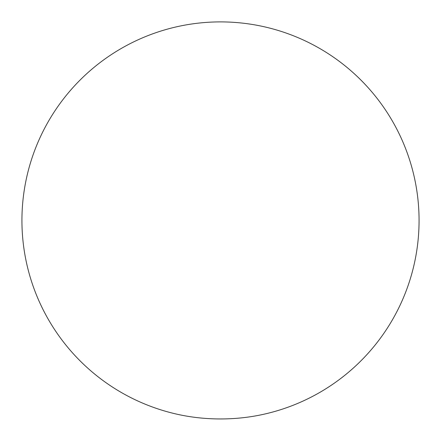 <?xml version="1.0" encoding="UTF-8"?>
<svg xmlns="http://www.w3.org/2000/svg" width="441" height="441" viewBox="0 0 441 441"><rect width="100%" height="100%" fill="white"/><g stroke="black" fill="none" stroke-linecap="round" stroke-linejoin="round"><path stroke-width="0.66" d="M260.218 415.014A119.142 68.785 180 0 1 180.782 415.014A198.571 198.571 0 0 1 48.532 121.176A198.571 198.571 0 0 1 416.497 252.313A198.571 198.571 0 0 1 260.218 415.014"/></g></svg>
